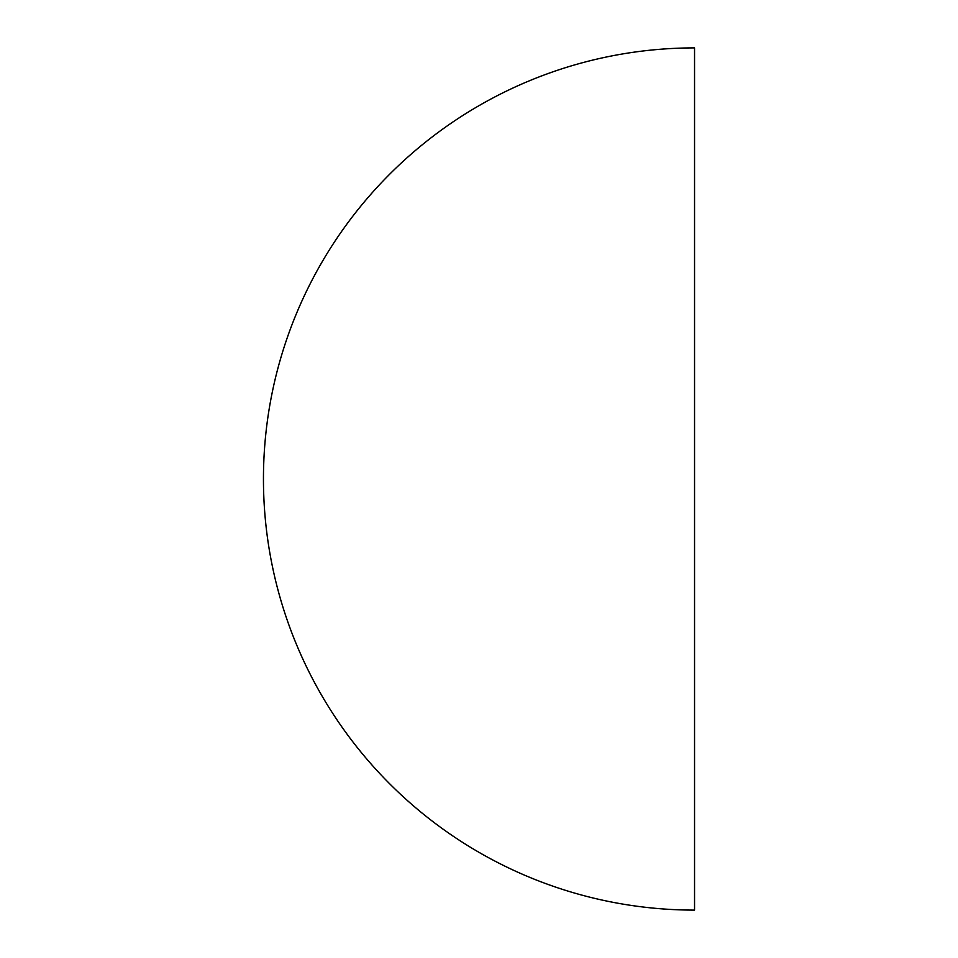 <?xml version="1.0" encoding="UTF-8"?>
<svg xmlns="http://www.w3.org/2000/svg" width="958" height="958" viewBox="0 0 958 958"><rect width="100%" height="100%" fill="white"/><g stroke="black" fill="none" stroke-linecap="round" stroke-linejoin="round"><path stroke-width="1.44" d="M694.55 479L694.55 910.1A431.1 431.1 0 0 1 263.45 479A431.1 431.1 0 0 1 694.55 47.9L694.55 479"/></g></svg>
